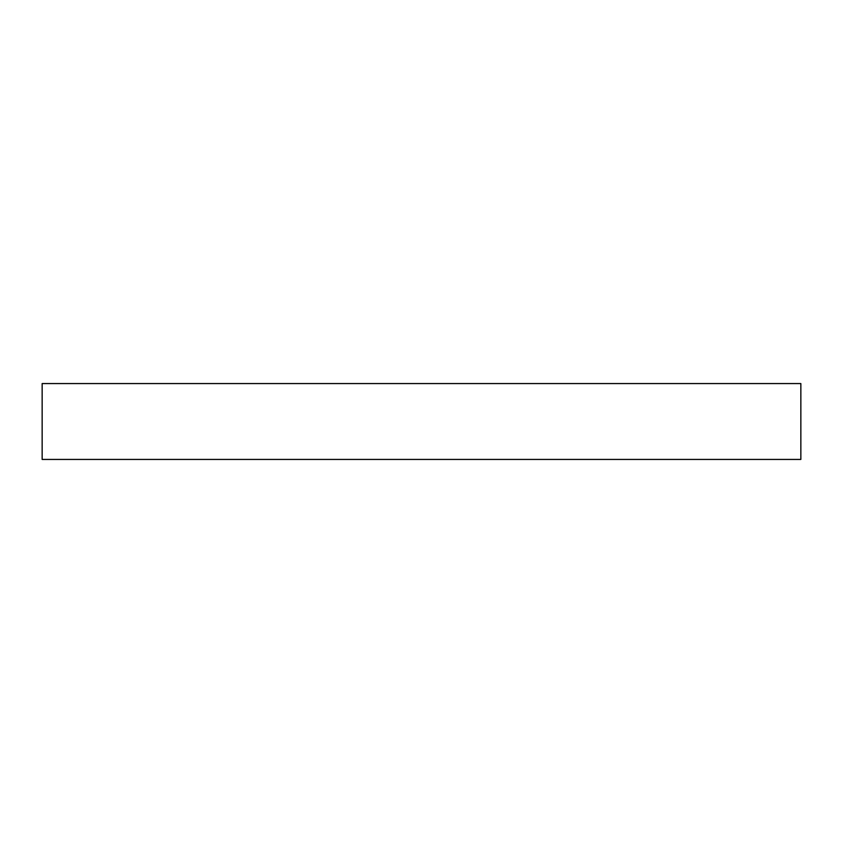 <?xml version="1.0" encoding="UTF-8"?>
<svg xmlns="http://www.w3.org/2000/svg" width="843" height="843" viewBox="0 0 843 843"><rect width="100%" height="100%" fill="white"/><g stroke="black" fill="none" stroke-linecap="round" stroke-linejoin="round"><path stroke-width="1.26" d="M800.85 459.435L800.85 383.565L42.15 383.565L42.15 459.435L800.85 459.435"/></g></svg>
